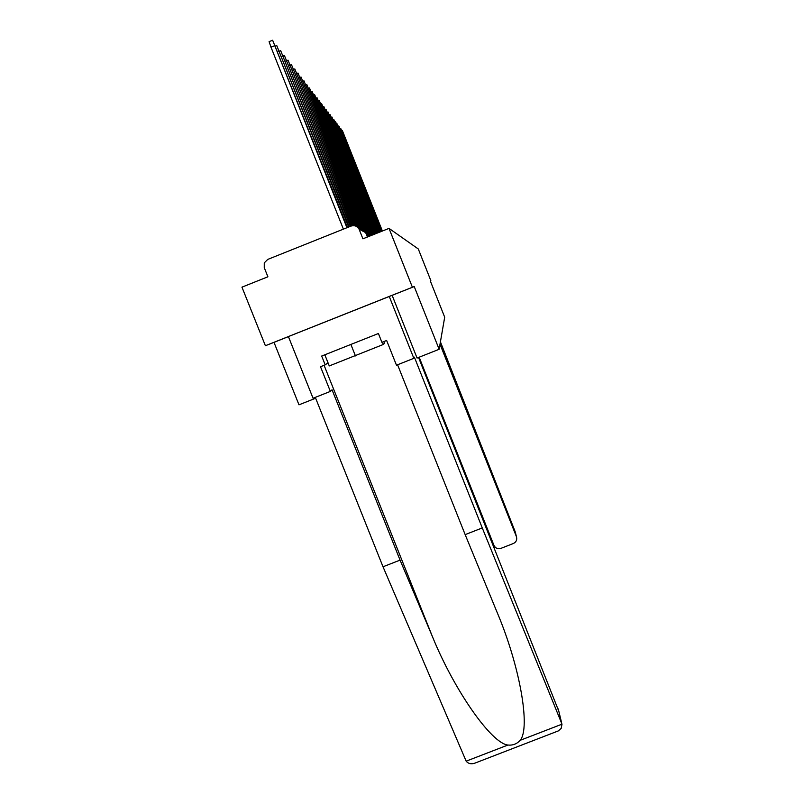 <?xml version="1.0" encoding="UTF-8"?>
<svg xmlns="http://www.w3.org/2000/svg" width="804" height="804" viewBox="0 0 804 804"><rect width="100%" height="100%" fill="white"/><g stroke="black" fill="none" stroke-linecap="round" stroke-linejoin="round"><path stroke-width="1.21" d="M413.839 358.323L396.472 365.207L386.634 340.474L381.92 342.343L378.403 333.509L321.68 356.041L325.198 364.865L320.505 366.724L330.364 391.407L332.042 389.779L400.06 560.117L383.016 566.78L466.159 761.167C468.28 763.72 471.164 764.393 474.802 763.177L558.368 730.896L561.192 728.374L561.996 724.173L482.269 527.926L414.372 357.147L413.839 358.323L389.236 296.425L414.231 286.556L265.39 345.72L274.003 342.363L298.987 404.824L315.65 398.221M265.39 345.72L241.954 287.159L267.903 276.787L264.255 267.652L264.275 262.868L267.762 259.401L351.016 226.095C354.463 225.05 357.137 226.065 359.036 229.13L365.659 232.627L359.036 229.13M430.843 280.616L430.271 280.827L430.843 280.616L418.291 248.969L389.015 228.386L412.382 287.209M414.231 286.556L439.135 349.288L444.692 317.198L430.271 280.827M359.267 229.653L362.916 238.818L389.015 228.386M392.141 295.339L417.065 358.041L439.135 349.288M274.003 342.363L288.425 336.625M343.398 229.14L270.998 47.205L269.089 41.647L272.576 40.24M347.459 227.522L272.626 40.22L346.936 227.723M349.167 226.839L276.747 45.557L348.665 227.04M350.795 226.185L280.676 50.642L350.323 226.376M400.06 560.117L432.381 636.507C454.371 690.596 491.355 743.308 507.907 745.047C512.841 745.519 516.922 743.941 520.138 740.333C530.831 728.092 519.786 665.511 496.852 611.743L465.164 534.62L397.578 364.765M330.364 391.407L313.057 398.261L288.395 336.554L389.236 296.425M383.016 566.78L315.309 397.367M418.542 357.448L558.81 711.238M482.269 527.926L465.164 534.62M325.198 364.865L328.032 362.815M419.155 357.207L493.968 545.403C495.455 548.268 497.756 549.263 500.872 548.388L513.414 543.494C516.289 542.017 517.294 539.735 516.409 536.63L515.284 531.987L440.421 341.861M440.019 344.223L516.409 536.63M383.85 341.579L384.513 343.258L383.347 344.464L329.268 365.931L324.826 354.795M350.876 344.444L355.458 355.921M382.423 342.152L383.347 344.464M352.413 225.713L284.435 55.516L351.921 225.813M354.132 225.693L288.043 60.179L353.609 225.653M355.991 226.215L291.49 64.642L355.418 225.984M358.293 227.984L294.797 68.923L357.509 227.18M360.554 229.843L297.972 73.033L360.011 229.592M362.363 230.688L301.018 76.983L361.83 230.446M364.091 231.502L303.952 80.782L363.589 231.271M367.237 236.024L306.766 84.43L365.277 232.065M368.734 236.497L309.49 87.948L368.353 236.487M369.82 236.064L312.103 91.334L369.508 236.185M370.865 235.642L314.625 94.591L370.564 235.763M371.88 235.24L317.057 97.746L371.589 235.351M372.855 234.848L319.399 100.781L372.574 234.959M373.8 234.466L321.67 103.716L373.528 234.577M374.714 234.105L323.861 106.55L374.443 234.215M375.589 233.753L325.982 109.294L375.337 233.853M376.443 233.411L328.032 111.957L376.192 233.512M377.267 233.08L330.012 114.52L377.026 233.18M378.071 232.768L331.941 117.012L377.84 232.858M378.845 232.456L333.801 119.424L378.614 232.547M379.599 232.155L335.61 121.766L379.377 232.245M380.322 231.864L337.358 124.027L380.111 231.944M381.036 231.582L339.057 126.238L380.825 231.663M381.719 231.301L340.705 128.369L381.518 231.381M382.392 231.039L342.313 130.449L382.191 231.12M365.669 232.637L367.408 237.029M358.966 229.009L362.735 229.482L365.438 232.135M274.546 45.768L270.998 47.205M278.626 50.984L277.42 51.476M282.536 55.978L281.38 56.441M466.159 761.167L507.907 745.047M520.138 740.333L561.996 724.173M561.473 722.203L558.237 708.887M324.092 365.307L432.381 636.507M492.55 543.625L493.164 543.383M286.264 60.742L285.159 61.194M289.842 65.305L288.777 65.737M293.259 69.677L292.244 70.089M296.535 73.867L295.56 74.259M299.691 77.887L298.756 78.269M302.706 81.747L301.812 82.108M305.61 85.465L304.756 85.807M308.414 89.033L307.58 89.365M311.098 92.47L310.304 92.792M313.691 95.776L312.917 96.088M316.193 98.972L315.449 99.274M318.605 102.048L317.881 102.339M320.927 105.022L320.233 105.304M323.178 107.897L322.504 108.158M325.349 110.671L324.695 110.932M327.439 113.344L326.816 113.605M329.479 115.947L328.866 116.188M331.439 118.459L330.856 118.69M333.348 120.891L332.776 121.113M335.188 123.243L334.645 123.464M336.976 125.535L336.444 125.746M338.715 127.746L338.193 127.957M368.212 236.698L366.946 235.863M368.564 236.567L367.669 236.286M276.697 45.567L275.29 46.14M280.636 50.662L279.289 51.205M495.385 547.423L494.239 547.866M284.395 55.536L283.108 56.059M288.003 60.189L286.767 60.692M291.45 64.662L290.264 65.144M294.767 68.943L293.621 69.405M297.942 73.053L296.847 73.496M300.987 76.993L299.932 77.425M303.922 80.792L302.907 81.204M306.746 84.44L305.761 84.832M309.46 87.958L308.515 88.34M312.073 91.334L311.168 91.706M314.595 94.601L313.721 94.952M317.027 97.746L316.183 98.098M319.379 100.791L318.565 101.123M321.65 103.726L320.856 104.048M323.841 106.56L323.077 106.872M325.962 109.304L325.218 109.605M328.012 111.957L327.288 112.248M330.002 114.53L329.298 114.811M331.921 117.022L331.248 117.294M333.791 119.434L333.127 119.695M335.59 121.766L334.956 122.027M337.348 124.037L336.725 124.288M339.047 126.238L338.444 126.479M340.695 128.379L340.112 128.61M342.303 130.449L341.73 130.68"/></g></svg>
